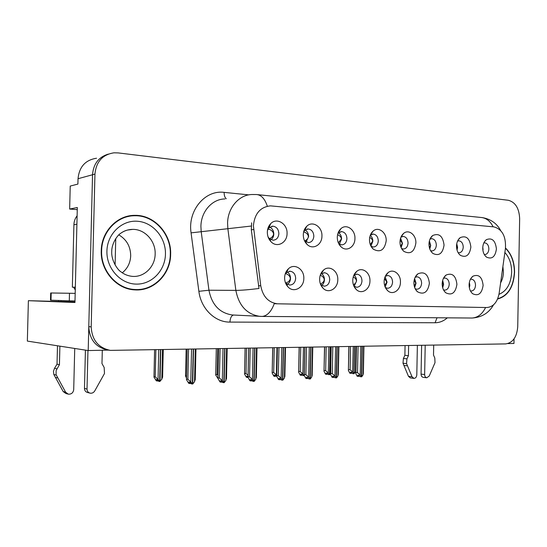 <?xml version="1.0" encoding="UTF-8"?>
<svg xmlns="http://www.w3.org/2000/svg" width="547" height="547" viewBox="0 0 547 547"><rect width="100%" height="100%" fill="white"/><g stroke="black" fill="none" stroke-linecap="round" stroke-linejoin="round"><path stroke-width="0.82" d="M268.051 236.872L269.274 238.519L273.09 240.229C276.536 239.907 278.464 237.706 278.867 233.637C278.56 229.186 276.536 226.704 272.796 226.184L269.049 227.798L267.449 230.499M269.801 227.155C272.379 228.496 273.712 230.807 273.794 234.089C273.678 236.564 272.748 238.444 270.991 239.73M267.326 232.085C267.326 235.942 268.556 239.162 271.025 241.747C277.001 248.181 287.202 242.827 287.052 233.542C287.654 223.771 276.673 217.056 270.642 223.723C268.556 225.918 267.449 228.708 267.326 232.085M353.861 286.04L356.644 287.257C359.803 287.018 361.581 284.898 361.977 280.905C361.758 276.946 360.09 274.697 356.986 274.163L353.759 275.442M354.059 275.175C355.721 276.536 356.562 278.464 356.582 280.96L354.162 286.3M352.747 280.337C352.753 284.132 353.93 287.196 356.275 289.52C361.546 294.874 370.059 289.459 369.943 280.994C370.394 272.632 362.244 266.567 356.753 271.339C354.251 273.479 352.918 276.474 352.747 280.337M320.535 284.296L324.091 286.19C327.427 285.944 329.308 283.777 329.725 279.674C329.492 275.599 327.735 273.288 324.46 272.734L321.219 273.897L320.419 274.724M321.554 273.637C323.448 275.004 324.412 277.035 324.446 279.736C324.33 282.204 323.414 284.078 321.698 285.363M319.626 279.059C319.626 282.792 320.774 285.849 323.072 288.242C328.583 294.142 337.916 288.638 337.786 279.756C338.272 270.991 329.342 264.769 323.578 270.054C321.103 272.256 319.79 275.264 319.626 279.059M443.508 289.869L444.663 290.149C447.371 289.91 448.896 287.941 449.231 284.249C449.039 280.577 447.61 278.498 444.95 278.02L443.467 278.307M442.66 280.42L443.59 284.276L442.687 287.763M442.181 283.777C442.208 287.66 443.398 290.662 445.75 292.775C451.801 295.756 455.521 292.946 456.916 284.344C455.877 275.722 452.294 272.604 446.174 275.004C443.692 276.919 442.366 279.845 442.181 283.777M401.587 248.543L403.351 249.029C406.147 248.741 407.713 246.759 408.048 243.08C407.809 239.114 406.195 236.899 403.207 236.434L400.937 237.172M400.582 238.157L402.503 243.415L401.122 247.613M399.994 241.856C400.028 245.924 401.327 249.104 403.898 251.388C410.4 254.642 414.387 251.859 415.87 243.025C416.281 234.998 408.759 228.919 403.693 233.343C401.382 235.319 400.151 238.157 399.994 241.856M458.106 252.646L458.974 252.789C461.518 252.516 462.94 250.622 463.241 247.114C463.029 243.353 461.572 241.254 458.878 240.803L457.572 241.07M456.752 243.736L457.565 247.401L457.039 250.082M456.519 246.02C456.56 250.095 457.839 253.193 460.355 255.319C466.126 257.999 469.634 255.251 470.871 247.073C469.798 238.369 466.242 235.224 460.205 237.637C457.907 239.483 456.677 242.273 456.519 246.02M285.206 282.054L286.17 283.353L289.705 285.062C293.24 284.816 295.23 282.587 295.667 278.368C295.421 274.177 293.568 271.804 290.101 271.23L286.478 272.591L285.09 274.389M287.23 272.023C289.384 273.391 290.478 275.531 290.525 278.444C290.389 281.096 289.356 283.066 287.414 284.351M284.611 277.712C284.604 281.349 285.712 284.385 287.941 286.833C293.677 293.37 303.975 287.797 303.817 278.45C304.358 269.22 294.498 262.854 288.46 268.741C286.047 271.011 284.768 273.999 284.611 277.712M371.003 246.205L373.348 247.005C376.288 246.711 377.936 244.673 378.285 240.906C378.032 236.83 376.329 234.554 373.177 234.075L370.298 235.231M370.244 235.374C371.939 236.755 372.808 238.718 372.828 241.268L370.928 246.068M369.478 239.607C369.505 243.654 370.804 246.861 373.382 249.227C380.295 252.844 384.568 250.047 386.203 240.844C386.647 232.454 378.449 226.205 373.136 231.066C370.845 233.111 369.628 235.955 369.478 239.607M304.44 240.598L308.358 242.608C311.626 242.3 313.452 240.16 313.834 236.195C313.547 231.873 311.64 229.466 308.111 228.961L304.761 230.328L303.701 231.668M305.123 230.013C307.387 231.381 308.549 233.583 308.617 236.612L306.115 241.993M303.291 234.738C303.298 238.683 304.57 241.918 307.106 244.434C312.822 250.232 322.06 244.926 321.937 236.106C322.477 226.861 312.576 220.291 306.778 226.253C304.59 228.407 303.428 231.237 303.291 234.738M341.171 246.916C346.62 252.174 355.044 246.936 354.935 238.54C355.427 229.747 346.442 223.333 340.884 228.701C338.634 230.8 337.431 233.651 337.287 237.241C337.308 241.248 338.6 244.475 341.171 246.916L338.682 243.6L341.731 244.865C344.829 244.564 346.559 242.478 346.921 238.608C346.654 234.417 344.856 232.078 341.519 231.586L337.937 233.35M340.884 228.701L338.511 232.762C340.521 234.116 341.533 236.201 341.581 239.005L339.359 244.119M415.194 288.754L416.807 289.233C419.652 288.994 421.258 286.977 421.614 283.196C421.409 279.428 419.911 277.295 417.115 276.796L415.139 277.295M414.605 278.594L416.035 283.223L414.653 287.462M413.894 282.69C413.922 286.56 415.111 289.589 417.477 291.777C423.891 295.065 427.863 292.235 429.388 283.284C428.239 274.307 424.417 271.155 417.922 273.821C415.419 275.811 414.079 278.765 413.894 282.69M385.361 287.496L387.502 288.269C390.503 288.03 392.192 285.965 392.568 282.081C392.356 278.218 390.777 276.03 387.83 275.51L385.279 276.324M385.067 276.823L387.071 282.122L385.136 287.004M384.124 281.541C384.138 285.384 385.327 288.433 387.693 290.689C392.725 295.578 400.541 290.259 400.438 282.17C400.848 274.17 393.382 268.256 388.158 272.597C385.642 274.662 384.302 277.644 384.124 281.541M484.286 254.478L484.806 254.54C487.233 254.273 488.587 252.42 488.874 248.988C488.676 245.323 487.295 243.271 484.724 242.841L483.808 242.971M482.81 246.765L482.974 250.799M482.741 247.948C482.789 252.01 484.047 255.066 486.522 257.117C491.979 259.565 495.274 256.844 496.416 248.96C495.438 240.577 492.095 237.473 486.399 239.654C484.122 241.432 482.905 244.201 482.741 247.948M430.578 250.676L431.856 250.957C434.523 250.676 436.014 248.741 436.328 245.145C436.103 241.289 434.571 239.135 431.733 238.677L429.983 239.128M429.381 240.919L430.715 245.459L429.792 248.967M428.971 243.989C429.012 248.065 430.304 251.21 432.848 253.411C438.967 256.358 442.708 253.589 444.055 245.104C442.865 236.037 439.07 232.851 432.67 235.531C430.366 237.446 429.128 240.263 428.971 243.989M470.406 290.874L471.179 291.018C473.757 290.778 475.206 288.857 475.528 285.26C475.343 281.671 473.989 279.647 471.452 279.175L470.379 279.326M469.347 282.382L469.832 285.274L469.36 287.825M469.087 284.816C469.121 288.7 470.304 291.667 472.635 293.712C478.345 296.419 481.839 293.636 483.117 285.356C482.167 277.049 478.81 273.985 473.039 276.146C470.591 277.992 469.271 280.878 469.087 284.816M253.398 225.781L260.748 285.773C262.772 296.433 268.283 302.443 277.281 303.797L486.837 307.53C493.332 306.942 497.435 302.19 499.144 293.288L505.449 248.393C506.078 236.407 502.235 229.241 493.927 226.889L270.471 205.863C260.304 206.992 254.615 213.624 253.398 225.781M507.937 343.571L513.968 343.475L514.05 338.88M96.559 158.233C85.4 159.977 79.226 166.801 78.036 178.719L92.532 174.753C93.4 163.915 98.658 157.03 108.313 154.097C98.658 157.03 93.4 163.915 92.532 174.753L88.204 350.559L108.409 350.101M77.271 209.651L69.654 209.05L77.318 207.504L74.96 302.491L28.382 300.686L74.973 301.937M69.654 209.05L70.228 186.069L77.9 184.072L78.036 178.719M88.204 350.559L27.35 341.089L28.382 300.686M115.102 264.994L115.745 238.581M101.243 250.813C100.374 270.806 116.566 289.206 134.692 289.876C153.7 291.428 170.575 274.252 170.637 254.437C171.56 234.02 154.404 214.745 134.774 215.354C117.263 215.128 101.38 231.463 101.243 250.813M135.253 289.91L140.032 289.384M497.572 299.031C507.876 296.166 513.544 287.291 514.57 272.399C514.522 262.04 511.5 253.904 505.503 247.982M133.311 215.402L134.036 215.47M277.206 303.797L274.266 303.647C271.278 311.633 267.264 315.886 262.232 316.419L259.791 316.351C246.793 314.313 238.82 305.65 235.86 290.375C241.234 290.361 248.947 289.732 259.005 288.488L251.312 229.774L251.654 222.827M94.946 174.09L91.192 326.867C91.93 339.988 98.31 347.824 110.337 350.381L505.756 343.906C512.895 342.737 516.888 337 517.736 326.696L519.65 218.622C519.165 208.291 515.39 202.171 508.327 200.27L118.138 152.907L114.029 152.811C102.535 154.582 96.176 161.673 94.946 174.09L92.532 174.753L88.792 326.634C89.523 339.673 95.875 347.468 107.855 350.018L109.523 350.265M133.639 215.778L128.805 215.983M469.182 286.717L469.613 285.26L469.155 283.674M360.801 346.36L360.22 374.968L361.43 376.808L360.008 376.623L359.147 375.31L357.738 375.126L358.593 376.439L359.42 375.721M362.312 346.333L361.697 376.801L363.071 374.845L363.393 372.938M363.646 346.313L363.071 374.845M358.059 346.401L357.526 372.678L355.906 372.473L355.714 373.423L357.184 376.254L358.593 376.439M361.43 376.808L362.135 346.333M355.906 372.473L356.432 346.429M357.526 372.678L360.22 374.968M353.212 346.483L352.692 371.967L353.95 373.745L354.504 346.463M353.854 373.745L352.507 373.574L351.673 372.309L350.333 372.138L351.16 373.396L349.82 373.225L348.384 370.469L349.034 346.559M353.95 373.71L355.447 371.864L355.769 370.62M354.675 346.463L354.121 373.738M350.579 346.531L350.101 369.772L352.692 371.967M350.101 369.772L348.562 369.587M351.16 373.396L351.953 372.726M355.447 371.864L355.96 346.442M483.151 249.288L482.734 248.201M482.933 249.261L482.837 249.911M442.393 286.464L443.371 284.262L442.345 281.896M335.591 346.784L334.99 376.001L336.248 377.881L334.846 377.69L333.95 376.35L332.562 376.158L333.458 377.498L334.272 376.828M337.171 346.757L336.528 377.868L337.957 375.878L338.326 373.833M338.559 346.736L337.957 375.878M332.808 346.832L332.255 373.669L330.661 373.457L330.504 374.353L332.077 377.307L333.458 377.498M336.248 377.881L336.986 346.764M330.661 373.457L331.208 346.86M332.255 373.669L334.99 376.001M414.229 286.013L415.816 283.216L414.161 280.228M309.287 347.229L308.658 377.081L309.971 379.003L308.597 378.804L307.667 377.437L306.299 377.239L307.236 378.606L308.043 377.991M310.935 347.201L310.265 378.989L311.756 376.951L312.187 374.77M312.385 347.181L311.756 376.951M306.464 347.277L305.882 374.695L304.323 374.476L304.2 375.324L305.876 378.408L307.236 378.606M309.971 379.003L310.737 347.208M304.323 374.476L304.898 347.304M305.882 374.695L308.658 377.081M384.603 285.431L386.852 282.108L384.507 278.58M281.808 347.694L281.158 378.209L282.525 380.172L281.185 379.967L280.214 378.572L278.881 378.367L279.852 379.762L280.652 379.201M283.531 347.666L282.833 380.158L284.392 378.08L284.891 375.741M285.049 347.639L284.392 378.08M278.949 347.742L278.341 375.768L276.816 375.543L276.727 376.336L278.526 379.556L279.852 379.762M282.525 380.172L283.332 347.666M276.816 375.543L277.418 347.769M278.341 375.768L281.158 378.209M328.836 346.901L328.296 372.904L329.513 374.716L330.183 346.873M329.513 374.716L328.179 374.538L327.318 373.245L325.998 373.068L326.86 374.36L325.547 374.182L324.015 371.304L324.644 346.969M329.609 374.681L330.497 373.779M330.361 346.873L329.786 374.702M326.169 346.942L325.677 370.661L328.296 372.904M325.677 370.661L324.159 370.469M326.86 374.36L327.639 373.731M457.565 247.435L456.547 245.336M457.347 247.408L456.786 249.042M303.448 347.331L302.881 373.874L304.248 375.577M304.146 375.721L302.847 375.536L301.944 374.223L300.652 374.045L301.547 375.351L300.255 375.174L298.628 372.179L299.25 347.4M300.741 347.372L300.228 371.591L302.881 373.874M300.228 371.591L298.737 371.386M301.547 375.351L302.32 374.777M430.715 245.487L429.053 242.711M430.496 245.466L429.416 247.764M276.796 376.637L275.497 375.242L274.225 375.057L275.168 376.398L273.903 376.206L272.16 373.081L272.775 347.851M276.973 347.776L276.385 374.893L276.748 375.406M274.232 347.824L273.698 372.555L276.385 374.893M273.698 372.555L272.242 372.343M275.168 376.398L275.927 375.864M402.503 243.449L400.144 240.085M402.284 243.422L400.623 246.287M248.03 376.493L246.663 376.11L247.641 377.478L246.41 377.286L244.543 374.032L245.145 348.316M246.567 348.295L246.013 373.56L248.058 375.235M246.013 373.56L244.598 373.341M247.641 377.478L248.023 377.464M372.828 241.295L372.616 241.275C372.616 239.798 371.645 238.506 369.697 237.405M372.616 241.275L370.305 244.646M56.895 368.842L54.502 368.322L57.025 364.186L59.432 364.678L56.129 370.551L56.095 374.654L65.613 392.199L68.348 394.182C71.425 394.312 73.209 392.794 73.708 389.635L74.734 348.46M76.97 221.638L75.342 287.182M77.113 215.778C75.096 218.349 74.03 221.33 73.913 224.714L72.354 287.196L75.117 287.196M75.336 287.332L74.036 287.196M75.001 300.939L69.291 300.836L69.483 293.26L75.185 293.383M69.483 293.26L50.673 292.98L50.495 300.139L51.008 300.194L51.192 292.973M69.291 300.836L51.008 300.194M87.958 350.524L87.014 389.061C87.103 391.283 88.17 392.657 90.214 393.184C92.142 393.416 93.66 392.657 94.768 390.9L104.491 373.505L104.169 367.488L101.974 363.577L102.303 350.326M87.014 389.061L84.477 388.425C84.573 390.633 85.633 392.001 87.664 392.527L89.667 393.04M84.477 388.425L85.421 350.128M57.025 364.186L57.49 345.779M58.604 301.452L58.625 300.46M61.038 300.542L61.018 301.541M59.896 346.155L59.432 364.678M54.502 368.322L53.456 371.386L53.845 374.524L63.178 391.536L65.9 393.505L67.705 394.004M53.845 374.524L56.238 375.085M55.356 377.396L57.756 377.977M406.941 358.839L403.392 358.49L404.876 355.331L408.424 355.666L406.941 358.839L406.558 363.611L412.041 376.78L413.901 378.367C415.59 378.292 416.554 377.129 416.8 374.873L417.368 345.403M425.204 345.266L424.643 374.538C424.718 376.391 425.429 377.464 426.763 377.779L429.231 376.015L435.002 362.682L434.81 358.046L433.511 355.017L433.703 345.123M424.643 374.538L421.067 374.121C421.142 375.96 421.853 377.033 423.187 377.341L426.763 377.779M421.067 374.121L421.621 345.328M404.876 355.331L405.067 345.608M408.623 345.547L408.424 355.666M403.392 358.49L403.009 363.242L408.486 376.343L410.339 377.922L413.901 378.367M403.009 363.242L406.558 363.611M403.898 365.451L407.44 365.834M101.626 250.834C101.756 231.682 117.482 215.511 134.815 215.744C154.233 215.142 171.204 234.219 170.295 254.417C170.233 274.026 153.536 291.018 134.733 289.493C116.791 288.837 100.764 270.621 101.626 250.834M124.114 217.303L128.914 216.359M118.836 234.882C126.603 239.531 130.555 246.485 130.699 255.75C130.377 262.82 127.567 268.509 122.268 272.809M135.287 289.52L130.412 289.322M75.274 218.766L76.498 216.605M75.274 289.903L73.578 287.196M505.462 248.276C511.363 254.143 514.33 262.184 514.378 272.385C513.373 287.031 507.814 295.811 497.702 298.724M353.376 284.761C355.318 283.702 356.316 282.437 356.364 280.946C356.364 279.387 355.324 278.04 353.246 276.905M253.09 348.179L252.406 379.392L253.835 381.396L252.536 381.184L251.511 379.755L250.218 379.543L251.237 380.972L252.017 380.459M254.888 348.152L254.164 381.382L255.791 379.249L256.365 376.767M256.475 348.124L255.791 379.249M250.184 348.234L249.555 376.897L248.065 376.657L248.01 377.396L249.945 380.753L251.237 380.972M253.835 381.396L254.676 348.152M248.065 376.657L248.694 348.254M249.555 376.897L252.406 379.392M320.426 283.996C322.839 282.922 324.111 281.5 324.227 279.722C324.152 277.849 322.833 276.338 320.262 275.196M223.032 348.692L222.314 380.623L223.819 382.674L222.554 382.456L221.48 380.992L220.229 380.774L221.296 382.23L222.061 381.785M224.913 348.658L224.154 382.661L225.863 380.48L226.52 377.84M226.574 348.63L225.863 380.48M220.085 348.74L219.422 378.073L217.98 377.827L217.959 378.503L220.044 382.011L221.296 382.23M223.819 382.674L224.694 348.665M217.98 377.827L218.636 348.767L217.973 377.84M219.422 378.073L222.314 380.623M285.89 283.038C288.604 282.013 290.074 280.474 290.313 278.43C290.136 276.269 288.577 274.635 285.63 273.534M191.546 349.225L190.794 381.915L192.366 384.015L191.149 383.789L190.028 382.291L188.818 382.066L189.939 383.556L190.684 383.167M193.522 349.191L192.722 384.001L194.513 381.765L195.286 379.009M195.258 349.164L194.513 381.765M188.551 349.273L187.86 379.303L186.472 379.05L186.479 379.666L188.729 383.331L189.939 383.556M192.366 384.015L193.289 349.191M186.472 379.05L187.156 349.301M187.86 379.303L190.794 381.915M217.679 348.781L217.091 374.613L218.034 375.283M217.952 378.449L215.696 375.023L216.297 348.801L215.709 374.401L217.091 374.613M341.574 239.032L341.362 239.012C341.301 237.227 340.043 235.771 337.588 234.649M341.362 239.012L338.347 242.868M186.5 377.984L185.542 376.056L186.137 349.314M186.548 375.652L185.536 375.474M308.617 236.646L308.399 236.625C308.2 234.465 306.621 232.858 303.667 231.805M308.399 236.625C308.132 238.506 306.901 239.928 304.706 240.899M268.768 226.314L269.397 226.54M158.76 349.779L158.062 379.42L159.642 381.478L160.51 349.752M159.642 381.478L158.527 381.252L157.406 379.789L156.292 379.577L157.413 381.033L156.305 380.821L153.98 377.136L154.582 349.848M159.765 381.416L161.789 379.276L162.664 376.589M160.743 349.745L159.998 381.457M155.861 349.827L155.225 376.862L158.062 379.42M155.225 376.862L153.953 376.616M157.413 381.033L158.117 380.719M161.789 379.276L162.48 349.718M273.794 234.123L273.582 234.102C273.254 231.648 271.442 229.938 268.153 228.961M273.582 234.102C273.268 236.16 271.88 237.685 269.432 238.67M253.596 229.549L251.312 229.774M260.748 285.773L258.451 285.78M224.926 198.958C212.229 198.971 201.016 211.518 200.906 226.424L201.193 231.641L208.947 290.225L235.86 290.375L227.873 228.79L227.579 223.306C227.689 207.634 239.251 194.479 252.311 194.513L256.434 194.534C261.206 194.835 264.83 198.725 267.319 206.198M251.217 226.055L191.067 232.858C187.539 210.527 205.104 189.713 224.133 192.373L248.796 194.876M493.12 226.814C490.18 220.954 486.078 217.829 480.806 217.446L257.651 194.657M485.599 307.503C482.297 314.094 477.804 317.602 472.116 318.033L471.623 318.026M447.337 317.841C443.617 321.075 439.535 322.709 435.084 322.751L229.938 322.094C215.094 322.374 200.954 308.727 198.869 291.319L191.067 232.858M91.192 326.867L88.792 326.634M198.869 291.319L208.947 290.225C211.819 304.761 219.573 313.007 232.208 314.963L233.535 315.024M493.483 304.898C488.922 312.973 481.798 317.349 472.116 318.033L262.232 316.419L233.59 315.031C231.443 315.537 230.225 317.896 229.938 322.094M437.039 317.759L435.084 322.751M224.133 192.373C224.133 195.518 224.844 197.645 226.26 198.746M73.913 224.714L76.683 224.27M65.613 392.199L63.178 391.536M412.041 376.78L408.486 376.343M127.547 230.048L132.764 229.378C128.101 229.439 124.066 230.766 120.648 233.343C118.186 234.56 111.684 242.663 111.738 251.545C111.164 261.083 118.289 270.416 120.607 271.558C124.019 274.375 128.053 275.989 132.709 276.406C144.545 277.226 155.109 266.492 155.157 254.034C155.731 241.2 144.996 229.145 132.764 229.378C128.675 229.398 124.887 230.533 121.4 232.803M106.918 251.107C107.219 233.87 121.913 219.908 137.543 221.262C153.181 222.369 165.946 237.76 165.454 254.164C165.187 270.58 151.717 284.638 136.046 284.105C120.374 283.831 106.378 268.338 106.918 251.107M500.608 282.847C502.385 279.729 503.329 276.153 503.431 272.119L502.898 266.539M504.874 252.488C509.387 257.521 511.65 264.105 511.657 272.249C510.966 283.756 506.734 291.12 498.973 294.327M269.931 240.475L270.321 240.448M269.274 238.519L271.025 241.747M353.902 286.136L356.275 289.52M321.472 286.197L321.827 286.197M320.918 284.72L323.072 288.242M444.294 291.189L445.75 292.775M402.161 249.48L403.898 251.388M459.152 254.164L460.355 255.319M286.58 285.076L287.045 285.076M286.17 283.353L287.941 286.833M371.297 246.731L373.382 249.227M305.684 242.8L306.026 242.779M304.959 241.145L307.106 244.434M415.754 289.753L417.477 291.777M385.662 288.091L387.693 290.689M485.524 256.208L486.522 257.117M431.405 251.935L432.848 253.411M471.405 292.447L472.635 293.712M277.281 303.797L275.148 303.735M471.076 278.149L473.039 276.146M430.298 238.465L432.67 235.531M431.207 238.711L431.733 238.677M484.512 241.685L486.399 239.654M484.307 242.861L484.724 242.841M385.327 276.228L388.158 272.597M387.385 275.524L387.83 275.51M415.405 276.768L417.922 273.821M416.711 276.803L417.115 276.796M338.552 231.839L339.078 231.791M340.733 231.654L341.519 231.586M304.761 230.328L306.778 226.253M304.57 229.289L305.308 229.22M307.195 229.043L308.111 228.961M370.456 235.087L373.136 231.066M372.486 234.123L373.177 234.075M286.478 272.591L288.46 268.741M286.368 271.326L287.141 271.312M289.438 271.25L290.101 271.23M458.085 240.065L460.205 237.637M458.407 240.837L458.878 240.803M401.047 236.913L403.693 233.343M402.606 236.475L403.207 236.434M443.952 277.425L446.174 275.004M444.595 278.02L444.95 278.02M321.219 273.897L323.578 270.054M321.308 272.809L321.896 272.796M323.886 272.748L324.46 272.734M354.08 275.162L356.753 271.339M354.36 274.211L354.75 274.204M356.48 274.17L356.986 274.163M269.049 227.798L270.642 223.723M268.618 226.615L269.548 226.52M271.722 226.301L272.796 226.184M500.649 230.499C496.751 223.292 490.556 218.978 482.064 217.569M132.196 215.764L134.774 215.354M363.926 346.306L363.372 373.717M356.261 346.436L355.728 372.801M348.877 346.559L348.398 369.888M338.887 346.73L338.313 374.64M331.072 346.86L330.518 373.717M312.768 347.174L312.166 375.604M304.788 347.304L304.214 374.674M285.493 347.632L284.871 376.609M277.343 347.769L276.741 375.68M324.521 346.976L324.029 370.716M299.154 347.4L298.641 371.577M272.707 347.851L272.174 372.473M245.111 348.316L244.557 373.416M74.098 287.202L75.342 287.202M134.733 289.493L132.155 289.479M256.987 348.118L256.345 377.656M248.653 348.254L248.023 376.733M227.176 348.624L226.499 378.756M195.956 349.15L195.252 379.898M163.259 349.704L162.609 377.341"/></g></svg>
